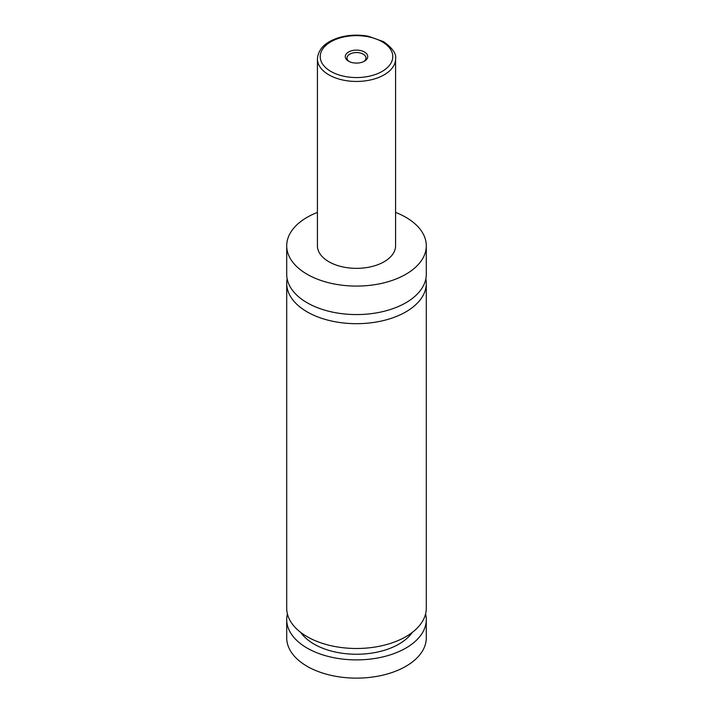 <?xml version="1.0" encoding="UTF-8"?>
<svg xmlns="http://www.w3.org/2000/svg" width="713" height="713" viewBox="0 0 713 713"><rect width="100%" height="100%" fill="white"/><g stroke="black" fill="none" stroke-linecap="round" stroke-linejoin="round"><path stroke-width="1.07" d="M395.581 212.403A69.794 40.293 180 0 1 405.849 217.296A69.794 40.293 180 0 1 426.294 245.789L426.294 274.282A69.794 40.293 180 0 1 383.211 311.501A69.794 40.293 180 0 1 307.151 302.767A69.794 40.293 180 0 1 286.706 274.282L286.706 245.789A69.794 40.293 180 0 1 317.419 212.403M425.839 278.836A69.794 40.293 180 0 1 426.294 283.4A69.794 40.293 180 0 1 383.211 320.618A69.794 40.293 180 0 1 307.151 311.884A69.794 40.293 180 0 1 286.706 283.4A69.794 40.293 180 0 1 287.161 278.836M348.559 61.193A11.239 6.488 0 0 0 364.441 61.193A11.239 6.488 0 0 0 364.441 52.013A11.239 6.488 0 0 0 348.559 52.013A11.239 6.488 0 0 0 348.559 61.193L348.559 61.193M363.773 61.55A9.492 5.481 0 0 0 365.992 58.029A9.492 5.481 0 0 0 363.211 54.152A9.492 5.481 0 0 0 352.864 52.967A9.492 5.481 0 0 0 347.008 58.029A9.492 5.481 0 0 0 349.227 61.55M395.581 58.885L395.581 245.789A39.081 22.566 180 0 1 371.455 266.635A39.081 22.566 180 0 1 328.862 261.742A39.081 22.566 180 0 1 317.419 245.789L317.419 58.885A39.081 22.566 180 0 0 328.862 74.838A39.081 22.566 180 0 0 371.455 79.731A39.081 22.566 180 0 0 395.581 58.885C396.58 53.894 392.569 48.154 383.558 41.648L368.095 36.185C358.229 34.447 348.639 34.884 339.335 37.504C325.591 41.719 318.283 48.84 317.419 58.885M426.294 245.789A69.794 40.293 180 0 1 383.211 283.016A69.794 40.293 180 0 1 307.151 274.282A69.794 40.293 180 0 1 286.706 245.789M426.294 283.4L426.294 608.198A69.794 40.293 180 0 1 383.211 645.425A69.794 40.293 180 0 1 307.151 636.691A69.794 40.293 180 0 1 286.706 608.198L286.706 283.4M412.239 632.449A60.017 34.652 180 0 1 356.5 654.249A60.017 34.652 180 0 1 300.761 632.449M425.59 613.902A69.794 40.293 180 0 1 426.294 619.597L426.294 637.832A69.794 40.293 180 0 1 383.211 675.059A69.794 40.293 180 0 1 307.151 666.325A69.794 40.293 180 0 1 286.706 637.832L286.706 619.597A69.794 40.293 180 0 1 287.41 613.902M426.294 619.597A69.794 40.293 180 0 1 383.211 656.825A69.794 40.293 180 0 1 307.151 648.09A69.794 40.293 180 0 1 286.706 619.597M330.841 71.416A36.292 20.953 0 0 0 382.159 71.416A36.292 20.953 0 0 0 382.159 41.791A36.292 20.953 0 0 0 330.841 41.791A36.292 20.953 0 0 0 330.841 71.416"/></g></svg>
